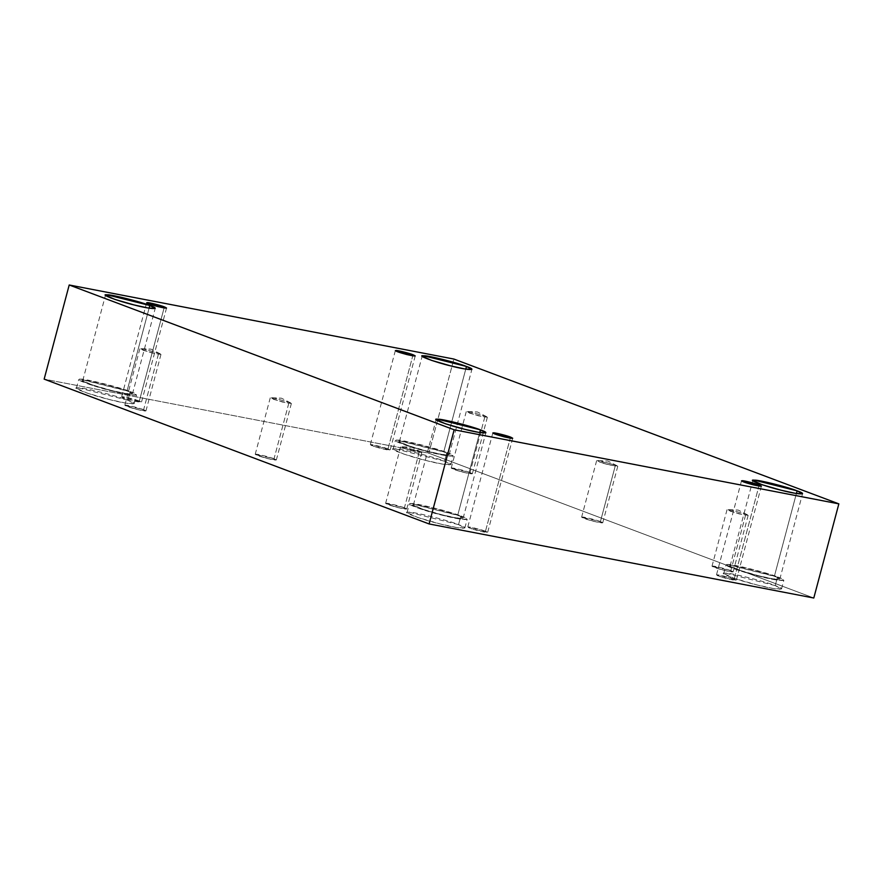 <?xml version="1.0" encoding="UTF-8"?>
<svg xmlns="http://www.w3.org/2000/svg" width="883" height="883" viewBox="0 0 883 883"><rect width="100%" height="100%" fill="white"/><g stroke="black" fill="none" stroke-linecap="round" stroke-linejoin="round"><path stroke-width="0.66" stroke-dasharray="4.42 3.31" d="M419.458 451.301L421.158 452.03L417.802 452.195L402.946 448.123L401.412 446.776L411.864 447.239L404.602 447.239L419.458 451.301L404.602 447.239L400.639 446.908L412.78 451.07L421.765 452.526L419.458 451.301L404.425 507.791L406.732 509.016L397.758 507.559L385.606 503.387L404.425 507.791L419.458 451.301M289.061 402.251L290.761 402.979L287.405 403.145L272.549 399.072L271.026 397.725L281.467 398.189L274.216 398.189L289.061 402.251L274.216 398.189L270.242 397.858L282.394 402.019L291.379 403.476L289.061 402.251L274.039 458.741L276.346 459.966L267.361 458.509L255.209 454.337L274.039 458.741L289.061 402.251M158.675 353.2L160.364 353.928L157.008 354.094L142.152 350.021L140.629 348.675L151.07 349.138L143.819 349.138L158.675 353.2L143.819 349.138L139.845 348.807L151.997 352.968L160.982 354.425L158.675 353.2L143.642 409.69L145.949 410.915L136.964 409.458L124.823 405.286L143.642 409.69L158.675 353.2M745.848 514.149L747.548 514.866L744.192 515.043L729.336 510.97L727.813 509.612L738.254 510.076L731.003 510.076L745.848 514.149L731.003 510.076L727.029 509.745L739.181 513.906L748.166 515.363L745.848 514.149L730.826 570.628L733.133 571.853L724.148 570.396L711.996 566.235L730.826 570.628L745.848 514.149M485.065 416.048L486.765 416.765L483.409 416.942L468.553 412.869L467.019 411.511L477.471 411.975L470.209 411.975L485.065 416.048L470.209 411.975L466.246 411.644L478.398 415.805L487.372 417.262L485.065 416.048L470.032 472.526L472.35 473.752L463.365 472.295L451.213 468.133L470.032 472.526L485.065 416.048M759.214 484.977L734.17 579.116L736.345 580.263L720.12 576.654L717.139 574.844L734.17 579.116L759.214 484.977M775.219 585.595L781.532 588.939L773.431 588.542L756.974 584.954L734.391 578.431L723.729 573.553L725.716 573.188L775.219 585.595L777.526 576.919L728.022 564.524L726.036 564.888L736.698 569.767L759.281 576.279L775.738 579.866L783.85 580.263L777.526 576.919L775.219 585.595C765.892 581.588 729.513 572.471 725.716 573.188C715.451 571.974 738.42 580.617 756.974 584.954C776.565 590.175 789.976 590.65 775.219 585.595M777.526 576.919C792.283 581.974 778.872 581.5 759.281 576.279C740.727 571.941 717.758 563.31 728.022 564.524C731.819 563.807 768.199 572.912 777.526 576.919M774.369 576.312C766.345 572.868 735.053 565.032 731.786 565.65C722.956 564.601 742.713 572.029 758.674 575.76C775.528 580.252 787.062 580.661 774.369 576.312L779.799 579.193L772.835 578.851L758.674 575.76L739.248 570.153L730.075 565.959L731.786 565.65L774.369 576.312L796.4 493.509L774.369 576.312M444.579 461.213L450.893 464.557L442.791 464.16L426.334 460.573L403.752 454.061L393.09 449.182L395.076 448.818L444.579 461.213L446.886 452.549L397.383 440.142L395.396 440.507L406.059 445.385L428.641 451.897L445.098 455.485L453.2 455.882L446.886 452.549L444.579 461.213C435.253 457.206 398.873 448.1 395.076 448.818C384.811 447.604 407.78 456.235 426.334 460.573C445.926 465.794 459.337 466.268 444.579 461.213M446.886 452.549C461.643 457.593 448.233 457.129 428.641 451.897C410.087 447.571 387.118 438.928 397.383 440.142C401.18 439.425 437.56 448.542 446.886 452.549M443.73 451.941C435.705 448.487 404.414 440.65 401.147 441.268C392.317 440.22 412.074 447.659 428.034 451.379C444.889 455.882 456.423 456.279 443.73 451.941L449.16 454.811L442.195 454.469L428.034 451.379L408.608 445.783L399.436 441.577L401.147 441.268L443.73 451.941L465.76 369.138L443.73 451.941M413.056 354.756L388.001 448.895L390.176 450.054L373.951 446.434L370.97 444.635L388.001 448.895L413.056 354.756M164.095 307.946L139.326 401.025L141.501 402.173L125.276 398.553L122.284 396.754L139.326 401.025L164.095 307.946M127.903 400.242L134.216 403.586L126.114 403.189L109.647 399.602L87.064 393.09L76.413 388.211L78.399 387.847L127.903 400.242L130.209 391.577L80.706 379.171L78.719 379.535L89.371 384.414L111.953 390.926L128.421 394.513L136.523 394.922L130.209 391.577L127.903 400.242C118.565 396.235 82.196 387.129 78.399 387.847C68.134 386.633 91.092 395.264 109.647 399.602C129.249 404.822 142.66 405.297 127.903 400.242M130.209 391.577C144.967 396.633 131.556 396.158 111.953 390.926C93.399 386.599 70.441 377.957 80.706 379.171C84.503 378.454 120.872 387.571 130.209 391.577M127.053 390.97C119.028 387.516 87.737 379.679 84.47 380.297C75.64 379.26 95.386 386.688 111.346 390.418C128.212 394.911 139.746 395.308 127.053 390.97L132.483 393.84L125.507 393.498L111.346 390.418L91.92 384.811L82.759 380.606L84.47 380.297L127.053 390.97L149.084 308.167L127.053 390.97M458.542 524.623L464.855 527.968L456.754 527.57L440.286 523.983L417.703 517.46L407.052 512.582L409.039 512.228L458.542 524.623L460.849 515.948L411.346 503.553L409.359 503.917L420.01 508.796L442.593 515.308L459.061 518.895L467.162 519.292L460.849 515.948L458.542 524.623C449.204 520.617 412.836 511.5 409.039 512.228C398.774 511.003 421.732 519.645 440.286 523.983C459.888 529.204 473.299 529.679 458.542 524.623M460.849 515.948C475.606 521.003 462.195 520.529 442.593 515.308C424.039 510.981 401.081 502.339 411.346 503.553C415.142 502.835 451.511 511.941 460.849 515.948M457.692 515.341C449.668 511.897 418.376 504.061 415.109 504.679C406.279 503.63 426.025 511.058 441.986 514.789C458.851 519.281 470.385 519.69 457.692 515.341L463.122 518.222L456.147 517.88L441.986 514.789L422.56 509.182L413.399 504.988L415.109 504.679L457.692 515.341L479.723 432.538L457.692 515.341M510.54 437.096L485.484 531.235L487.659 532.383L471.434 528.774L468.454 526.974L485.484 531.235L510.54 437.096M813.795 598.012L428.829 453.2L453.884 359.05L428.829 453.2L44.15 379.138L428.829 453.2L813.795 598.012M470.032 472.526C466.621 471.069 453.321 467.736 451.941 468.001C450.473 468.42 454.292 469.844 463.365 472.295C471.864 474.248 474.094 474.337 470.032 472.526M600.429 521.577C597.018 520.12 583.718 516.787 582.327 517.052C580.871 517.471 584.678 518.895 593.762 521.345C602.261 523.299 604.48 523.387 600.429 521.577L602.736 522.802L593.762 521.345L581.61 517.184L600.429 521.577L615.462 465.098L597.361 460.562L600.528 462.482L608.784 464.855L617.769 466.312L615.462 465.098L600.429 521.577M730.826 570.628C727.415 569.171 714.115 565.837 712.724 566.102C711.268 566.522 715.075 567.946 724.148 570.396C732.658 572.35 734.877 572.438 730.826 570.628M143.642 409.69C140.231 408.222 126.931 404.9 125.541 405.154C124.084 405.573 127.892 407.008 136.964 409.458C145.474 411.412 147.693 411.489 143.642 409.69M274.039 458.741C270.628 457.273 257.328 453.939 255.938 454.204C254.481 454.624 258.289 456.058 267.361 458.509C275.86 460.462 278.09 460.54 274.039 458.741M404.425 507.791C401.014 506.323 387.714 502.99 386.324 503.255C384.867 503.674 388.675 505.109 397.758 507.559C406.257 509.513 408.487 509.59 404.425 507.791M485.484 531.235C482.273 529.855 469.756 526.721 468.454 526.974C467.085 527.361 470.661 528.718 479.204 531.014C487.206 532.857 489.303 532.935 485.484 531.235M139.326 401.025C136.114 399.646 123.598 396.511 122.284 396.754C120.916 397.151 124.503 398.498 133.046 400.794C141.048 402.637 143.145 402.714 139.326 401.025M388.001 448.895C384.8 447.515 372.284 444.381 370.97 444.635C369.602 445.021 373.178 446.379 381.721 448.674C389.734 450.518 391.82 450.595 388.001 448.895M734.17 579.116C730.958 577.736 718.442 574.601 717.139 574.844C715.76 575.241 719.347 576.588 727.89 578.895C735.892 580.738 737.989 580.815 734.17 579.116M615.462 465.098L617.162 465.816L613.795 465.992L598.95 461.919L597.416 460.562L607.857 461.025L600.606 461.025L615.462 465.098M421.158 452.03L411.864 447.239L401.412 446.776M406.732 509.016L421.765 452.526M385.606 503.387L400.639 446.908M290.761 402.979L281.467 398.189L271.026 397.725M276.346 459.966L291.379 403.476M255.209 454.337L270.242 397.858M160.364 353.928L151.07 349.138L140.629 348.675M145.949 410.915L160.982 354.425M124.823 405.286L139.845 348.807M747.548 514.866L738.254 510.076L727.813 509.612M733.133 571.853L748.166 515.363M711.996 566.235L727.029 509.745M486.765 416.765L477.471 411.975L467.019 411.511M472.35 473.752L487.372 417.262M451.213 468.133L466.246 411.644M741.499 480.827L716.455 574.976M761.389 486.125L736.345 580.263M781.532 588.939L783.85 580.263M723.729 573.553L726.036 564.888M779.799 579.193L802.548 493.718M730.075 565.959L752.824 480.484M450.893 464.557L453.2 455.882M393.09 449.182L395.396 440.507M449.16 454.811L471.908 369.337M399.436 441.577L422.184 356.114M395.341 350.617L370.286 444.756M415.231 355.904L390.176 450.054M146.655 302.737L121.611 396.875M166.545 308.024L141.501 402.173M134.216 403.586L136.523 394.922M76.413 388.211L78.719 379.535M132.483 393.84L155.231 308.366M82.759 380.606L105.507 295.143M464.855 527.968L467.162 519.292M407.052 512.582L409.359 503.917M463.122 518.222L485.871 432.747M413.399 504.988L436.147 419.513M492.824 432.946L467.769 527.096M512.714 438.244L487.659 532.383M602.736 522.802L617.769 466.312M581.61 517.184L596.632 460.694M617.162 465.816L607.857 461.025L597.416 460.562"/><path stroke-width="1.32" d="M759.214 484.977L741.499 480.827L752.934 484.756L761.389 486.125L759.214 484.977L758.938 486.036L759.214 484.977C763.033 486.665 760.947 486.588 752.934 484.756C744.391 482.449 740.815 481.103 742.184 480.705C743.497 480.462 756.003 483.597 759.214 484.977M796.4 493.509L797.117 490.838L754.524 480.175L752.824 480.484L761.985 484.69L781.411 490.286L795.572 493.376L802.548 493.718L797.117 490.838L796.4 493.509M465.76 369.138L466.478 366.467L423.884 355.794L422.184 356.114L431.346 360.308L450.772 365.915L464.933 368.995L471.908 369.337L466.478 366.467L465.76 369.138M413.056 354.756L395.341 350.617L406.776 354.536L415.231 355.904L413.056 354.756L412.769 355.827L413.056 354.756C416.875 356.445 414.778 356.379 406.776 354.536C398.233 352.229 394.646 350.882 396.026 350.485C397.328 350.242 409.844 353.377 413.056 354.756M164.37 306.876L146.655 302.737L158.09 306.655L166.545 308.024L164.37 306.876L164.095 307.946L164.37 306.876C168.189 308.575 166.092 308.498 158.09 306.655C149.547 304.348 145.971 303.001 147.34 302.604C148.642 302.361 161.159 305.496 164.37 306.876M149.084 308.167L149.79 305.496L107.207 294.823L105.507 295.143L114.669 299.337L134.095 304.944L148.256 308.024L155.231 308.366L149.79 305.496L149.084 308.167M479.723 432.538L480.429 429.878L437.847 419.204L436.147 419.513L445.308 423.719L464.734 429.315L478.895 432.405L485.871 432.747L480.429 429.878L479.723 432.538M510.54 437.096L492.824 432.946L504.259 436.875L512.714 438.244L510.54 437.096L510.253 438.167L510.54 437.096C514.359 438.785 512.261 438.719 504.259 436.875C495.716 434.568 492.129 433.222 493.498 432.825C494.811 432.582 507.328 435.716 510.54 437.096M429.116 523.95L454.171 429.8L69.205 284.988L44.15 379.138L429.116 523.95L813.795 598.012L838.85 503.862L813.795 598.012L429.116 523.95L44.15 379.138L69.205 284.988L454.171 429.8L429.116 523.95M453.884 359.05L838.85 503.862L454.171 429.8L838.85 503.862L453.884 359.05L69.205 284.988L453.884 359.05M480.429 429.878C493.122 434.215 481.588 433.807 464.734 429.315C448.774 425.595 429.017 418.156 437.847 419.204C441.114 418.586 472.405 426.423 480.429 429.878M149.79 305.496C162.483 309.845 150.949 309.436 134.095 304.944C118.134 301.213 98.377 293.785 107.207 294.823C110.474 294.205 141.766 302.041 149.79 305.496M466.478 366.467C479.171 370.816 467.626 370.407 450.772 365.915C434.811 362.185 415.054 354.756 423.884 355.794C427.151 355.176 458.443 363.012 466.478 366.467M797.117 490.838C809.81 495.186 798.276 494.778 781.411 490.286C765.451 486.566 745.694 479.127 754.524 480.175C757.802 479.557 789.082 487.394 797.117 490.838"/></g></svg>
